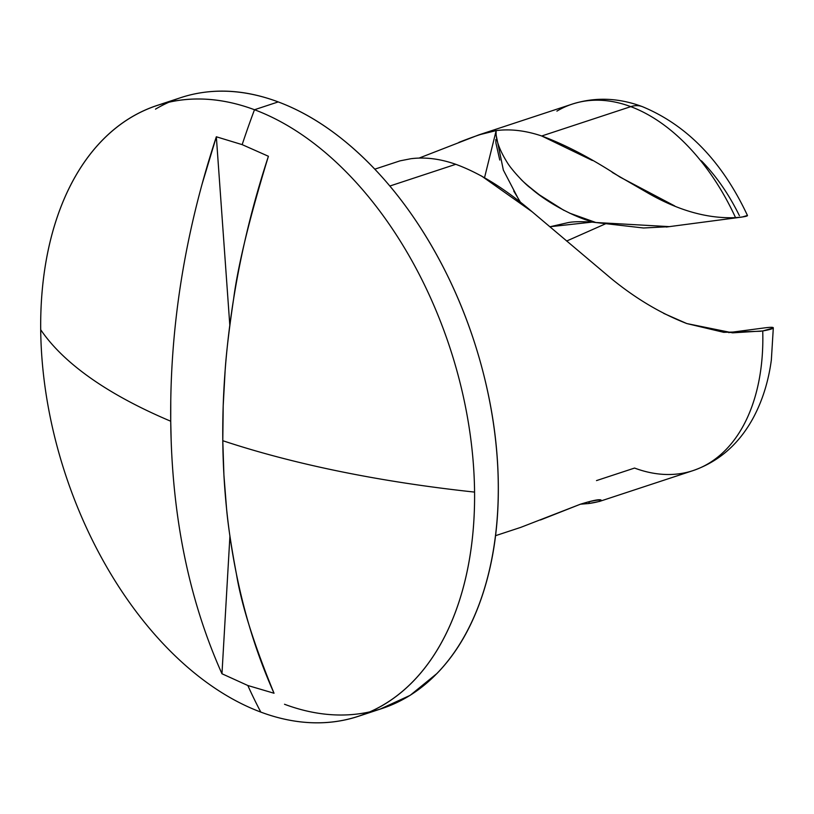 <?xml version="1.0" encoding="UTF-8"?>
<svg xmlns="http://www.w3.org/2000/svg" width="814" height="814" viewBox="0 0 814 814"><rect width="100%" height="100%" fill="white"/><g stroke="black" fill="none" stroke-linecap="round" stroke-linejoin="round"><path stroke-width="1.22" d="M202.086 184.086L216.341 136.783L242.165 144.638A660.225 457.977 -69.5 0 1 254.487 109.737A321.581 202.381 -108.2 0 0 40.7 329.721A660.225 231.339 -0.6 0 0 170.726 421.225L170.767 400.254M540.455 519.973L580.413 504.212C592.338 500.518 599.206 499.114 601.007 500.01L599.48 501.434L588.766 503.53L580.484 504.192L588.766 503.53L589.59 501.648M612.209 172.365L648.951 193.62C679.13 210.775 707.987 218.783 735.541 217.633A192.949 121.428 -108.2 0 0 630.779 106.644A32.153 22.304 -69.5 0 1 642.633 106.746A32.153 22.304 110.5 0 0 630.779 106.644A192.949 121.428 71.8 0 1 735.541 217.633C742.653 217.084 746.611 216.443 747.435 215.71L747.476 215.507C722.181 161.518 687.148 125.224 642.368 106.644C618.548 97.731 595.197 96.876 572.293 104.09L478.724 134.921L496.174 130.596C510.409 128.765 525.59 130.566 541.717 135.989L630.779 106.644A192.949 121.428 -108.2 0 0 556.898 111.121M550.04 226.75L567.785 222.69C572.751 221.601 580.881 221.408 592.205 222.11L643.518 227.991L668.986 226.679M410.673 158.761L400.01 160.857L374.786 169.17M478.724 134.921L419.139 158.058M389.845 186.03L455.779 164.306C440.201 158.822 425.366 156.949 411.263 158.679C425.274 156.929 440.109 158.801 455.779 164.306L389.845 186.03M773.239 328.011L762.728 330.952A192.949 121.428 71.8 0 1 687.189 472.283A192.949 121.428 71.8 0 1 634.564 468.06L596.499 480.596M570.502 104.711A192.949 121.428 71.8 0 1 630.779 106.644L541.717 135.989L592.338 160.47M171.194 441.544L170.726 421.225C169.739 327.045 184.941 232.234 216.341 136.783L229.802 325.173L216.341 136.783L242.165 144.638L268.406 156.268C249.522 218.04 237.922 265.598 233.608 298.962C229.07 329.477 226.251 353.296 225.142 370.401L223.199 405.759L222.792 440.71L223.921 475.162L226.587 508.994C228.052 525.335 231.349 547.13 236.487 574.389C241.473 604.792 253.988 644.413 274.033 693.243L247.832 685.51A660.225 457.977 110.5 0 0 260.795 712.087A321.581 202.381 71.8 0 1 40.7 329.721A321.581 202.381 71.8 0 1 131.756 116.962A321.581 202.381 71.8 0 1 254.487 109.737L278.215 101.913A321.581 202.381 -108.2 0 0 155.494 109.137M195.441 93.773C221.856 88.431 249.45 91.148 278.215 101.913L254.487 109.737A321.581 202.381 71.8 0 1 474.572 492.094A321.581 202.381 71.8 0 1 383.516 704.863A321.581 202.381 71.8 0 1 260.795 712.087A660.225 457.977 -69.5 0 1 247.832 685.51L221.968 673.758L229.914 536.182L221.968 673.758C188.787 599.582 171.713 515.404 170.726 421.225A660.225 231.339 179.4 0 1 40.7 329.721A321.581 202.381 -108.2 0 0 260.795 712.087A321.581 202.381 -108.2 0 0 474.572 492.094A660.225 231.339 179.4 0 1 222.792 440.71A660.225 231.339 -0.6 0 0 474.572 492.094A321.581 202.381 -108.2 0 0 254.487 109.737A660.225 457.977 110.5 0 0 242.165 144.638L268.406 156.268A659.096 457.193 -69.5 0 0 222.792 440.71A659.096 457.193 -69.5 0 0 274.033 693.243L247.832 685.51L221.968 673.758L221.591 672.934M764.814 327.859L728.662 332.621L764.814 327.859C770.705 327.116 773.524 327.136 773.28 327.92C773.015 328.734 769.505 329.741 762.728 330.952L732.62 332.845L686.823 323.565C660.714 313.451 635.449 298.392 611.039 278.398L532.081 211.732L481.379 175.885M739.397 215.669C728.906 194.312 716.269 176.048 701.454 160.857M284.524 704.263A321.581 202.381 -108.2 0 0 407.254 697.038A321.581 202.381 -108.2 0 0 487.535 390.954A321.581 202.381 -108.2 0 0 278.215 101.913C306.99 112.678 334.737 130.678 361.477 155.912C388.217 181.135 411.904 211.681 432.539 247.537C453.174 283.384 469.19 321.825 480.586 362.841C491.982 403.856 497.893 444.342 498.31 484.279C498.728 524.216 493.63 560.571 483.007 593.355C472.385 626.129 457.051 652.828 436.996 673.463L410.154 695.339L379.965 709.187M495.563 535.673L520.767 527.37L580.413 504.212C589.896 501.261 596.764 499.857 601.007 500.01L601.037 500.02M708.445 463.573A192.949 121.428 -108.2 0 0 762.728 330.952M760.917 331.247L723.738 332.326L686.823 323.565L663.664 313.37M456.074 164.408L455.779 164.306C480.026 173.199 505.463 189.011 532.081 211.732L611.039 278.398M605.413 223.86L566.636 241.036M569.586 213.136L595.848 222.507L669.108 226.618M747.445 215.445L742.185 217.033L735.541 217.633M674.725 205.942L619.973 177.065C591.788 158.567 565.71 144.872 541.717 135.989C525.59 130.566 510.409 128.765 496.174 130.596L484.544 177.666M520.472 178.754C522.588 181.319 528.927 186.701 539.489 194.912L563.939 210.378M458.862 142.389C476.973 135.246 489.418 131.319 496.174 130.596L495.96 134.229L503.347 170.065L520.024 202.045M601.007 500.01C601.373 501.058 597.293 502.228 588.766 503.53L589.214 501.729M520.614 202.503L513.756 191.025M499.765 160.043L495.919 143.081L495.797 139.52M593.416 222.232L595.848 222.517C581.359 220.146 550.03 205.159 530.82 188.207C525.264 184.463 512.596 170.859 507.814 163.441C499.297 149.949 495.411 139.011 496.174 130.596L495.96 134.229M550.01 226.719L592.226 222.1M157.01 105.484L180.749 97.66M773.3 328.164L771.346 360.002C768.487 381.379 762.453 400.661 753.265 417.836C739.071 443.976 718.996 461.569 693.05 470.604L599.48 501.434M358.262 716.34L382 708.516M666.269 227.035L742.185 217.033"/></g></svg>
